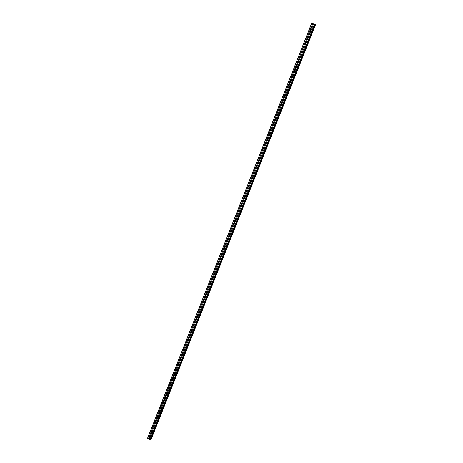 <?xml version="1.0" encoding="UTF-8"?>
<svg xmlns="http://www.w3.org/2000/svg" width="463" height="463" viewBox="0 0 463 463"><rect width="100%" height="100%" fill="white"/><g stroke="black" fill="none" stroke-linecap="round" stroke-linejoin="round"><path stroke-width="0.69" d="M151.245 433.9L150.562 433.287L150.996 433.044L151.378 433.559L149.109 439.294L150.272 439.74L314.909 24.238L311.697 23.156L147.547 438.27L149.109 439.294M155.666 422.731L154.983 422.117L155.435 421.874L155.747 422.586L151.378 433.559M160.111 411.497L159.764 411.578L159.428 410.889L159.903 410.646L160.198 411.352L155.805 422.383M164.585 400.206L164.215 400.281L163.896 399.598L164.394 399.361L164.666 400.055L160.25 411.15M169.082 388.851L168.682 388.92L168.387 388.249L168.908 388.011L169.163 388.7L164.596 399.5M169.221 388.498L173.602 377.432L173.179 377.501L172.902 376.836L173.446 376.604L173.544 377.368M178.145 365.955L177.699 366.013L177.445 365.359L178.012 365.133L178.226 365.805L173.741 377.079M182.711 354.415L182.248 354.467L182.011 353.825L182.601 353.605L182.798 354.259L178.284 365.596M187.307 342.811L186.821 342.857L186.601 342.221L187.214 342.012L187.393 342.655L182.856 354.056M191.925 331.143L191.416 331.178L191.213 330.559L191.856 330.356L192.012 330.987L187.451 342.452M196.572 319.412L196.034 319.441L195.855 318.833L196.515 318.642L196.659 319.256L192.07 330.785M201.237 307.617L200.687 307.635L200.52 307.038L201.202 306.859L201.33 307.455L196.711 319.048M201.312 307.496L201.22 306.871M205.937 295.759L205.358 295.759L205.213 295.18L205.913 295.012L206.023 295.597L201.382 307.253M205.994 295.666L205.919 295.012M210.659 283.831L210.063 283.825L209.93 283.258L210.653 283.101L210.746 283.669L206.081 295.388M210.063 283.825L210.7 283.761L210.648 283.09M215.405 271.839L214.791 271.822L214.676 271.272L215.417 271.121L215.498 271.671L210.804 283.46M215.434 271.798L215.399 271.104M219.549 259.749L220.191 259.76L219.549 259.749L219.572 259.043L220.203 259.077L220.272 259.61L215.55 271.468M220.168 259.737L220.18 259.048M224.329 247.612L224.977 247.659L224.329 247.612L224.37 246.924L225.018 246.964L225.076 247.485L220.324 259.407M224.943 247.624L224.989 246.929M225.128 247.277L229.81 235.459L229.144 235.407L229.063 234.903L229.862 234.782L229.81 235.459L229.856 234.776M229.781 235.488L229.827 234.741M234.66 223.195L233.983 223.137L233.913 222.645L234.724 222.535L234.758 223.021L229.955 235.082M234.614 223.241L234.695 222.489M239.545 210.868L238.85 210.792L238.792 210.312L239.62 210.214L239.643 210.688L234.81 222.819M239.469 210.925L239.585 210.173M244.452 198.465L243.746 198.384L243.7 197.915L244.539 197.828L244.551 198.286L239.695 210.486M244.354 198.54L244.51 197.782L244.371 198.529M249.389 185.993L248.672 185.906L248.631 185.449L249.482 185.368L249.488 185.813L244.609 198.083M249.268 186.085L249.459 185.327M254.355 173.451L253.626 173.353L253.591 172.913L254.459 172.838L254.459 173.266L249.545 185.605M254.21 173.556L254.436 172.803L254.222 173.55M259.349 160.84L258.609 160.73L258.58 160.302L259.459 160.239L259.454 160.655L254.511 173.064M259.176 160.956L259.442 160.21M264.373 148.154L263.621 148.038L263.597 147.622L264.489 147.564L264.471 147.963L259.506 160.447M264.159 147.853L264.477 147.541L264.182 148.276L264.159 147.853M269.425 135.393L268.662 135.277L268.644 134.866L269.541 134.814L269.524 135.208L264.529 147.761M269.2 135.127L269.541 134.808L269.211 135.532L269.2 135.127M274.507 122.562L273.731 122.435L273.72 122.041L274.628 121.995L274.605 122.371L269.582 134.999M274.258 122.712L274.628 122.001M279.611 109.662L278.83 109.528L278.824 109.141L279.745 109.1L279.716 109.465L274.663 122.168M278.83 109.528L279.322 109.818L279.75 109.118M284.751 96.68L283.964 96.541L283.964 96.165L284.884 96.125L284.855 96.483L279.774 109.262M284.461 96.842L284.895 96.165M289.919 83.624L289.12 83.485L289.126 83.114L290.058 83.08L290.023 83.427L284.913 96.275M289.606 83.791L290.07 83.137M295.116 70.498L294.312 70.347L294.318 69.988L295.261 69.959L295.226 70.295L290.081 83.218M294.786 70.665L295.278 70.035M300.348 57.29L299.532 57.14L299.544 56.787L300.493 56.758L300.452 57.082L294.827 70.66M299.995 57.464L300.51 56.856M305.609 44.002L304.787 43.852L304.799 43.505L305.754 43.481L305.713 43.8L300.51 56.88M305.239 44.188L305.771 43.603M310.083 30.147L311.061 30.228L310.899 30.645L310.065 30.489L310.083 30.147M310.517 30.83L311.055 30.269M310.598 30.818L311.032 30.361M305.302 44.176L305.754 43.672M300.047 57.458L300.504 56.914M289.635 83.786L290.075 83.166M284.485 96.836L284.901 96.188M279.363 109.806L279.756 109.135M274.27 122.707L274.634 122.012M259.187 160.95L259.448 160.215M249.285 186.08L249.464 185.339M239.493 210.914L239.602 210.19M234.643 223.218L234.712 222.518M225.018 246.987L225.012 247.612M201.37 307.334L201.318 306.998M206.047 295.533L206 295.11M210.752 283.657L210.711 283.171M215.48 271.712L215.457 271.168M220.232 259.697L220.226 259.101M150.446 439.306L151.152 439.306L315.453 24.84L314.823 24.446M151.152 439.306L315.453 24.84M310.899 30.645L305.771 43.591M313.677 23.723L149.127 439.341M313.636 23.723L311.061 30.228M310.054 30.384L304.932 43.325M304.77 43.736L299.677 56.608M299.515 57.018L294.451 69.809M294.294 70.22L289.259 82.935M289.097 83.34L284.097 95.986M283.935 96.391L278.963 108.961M278.801 109.361L273.853 121.867M273.697 122.261L268.777 134.692M268.621 135.086L263.731 147.448M263.574 147.842L258.713 160.129M258.562 160.522L253.724 172.74M253.574 173.127L248.764 185.275M248.608 185.663L243.827 197.747M243.677 198.129L238.925 210.144M238.775 210.526L234.046 222.471M233.896 222.853L229.197 234.729M229.046 235.106L224.37 246.924M224.219 247.3L219.572 259.043M219.427 259.419L214.803 271.098M214.653 271.474L210.057 283.09M209.913 283.46L205.34 295.012M205.196 295.382L200.647 306.871M200.502 307.235L195.982 318.666M196.653 319.267L196.538 318.694M195.837 319.03L191.341 330.391M192.018 330.97L191.902 330.397M191.196 330.756L186.722 342.059M187.411 342.608L187.284 342.07M186.583 342.417L182.133 353.657M182.827 354.183L182.694 353.674M181.994 354.016L177.566 365.197M178.267 365.695L178.128 365.22M177.427 365.55L173.029 376.668M173.729 377.142L173.59 376.708M172.89 377.027L168.515 388.081M169.215 388.526L169.082 388.133M168.37 388.434L164.018 399.436M163.879 399.783L159.55 410.727M159.417 411.075L155.105 421.955M154.972 422.302L150.689 433.131M150.55 433.472L148.42 438.86M314.597 24.001L149.873 439.815M314.788 24.093L150.064 439.85M311.796 23.15L147.587 438.38M312.71 23.428L148.334 438.849M312.791 23.468L310.216 29.968M314.904 24.226L150.255 439.752M314.962 24.516L150.585 439.329M314.985 24.533L150.614 439.329M315.28 24.678L150.909 439.387M315.344 24.713L150.979 439.393M310.065 30.489L310.378 30.813M304.787 43.852L305.123 44.176M299.532 57.14L299.902 57.464M294.312 70.347L294.711 70.671M289.12 83.485L289.549 83.797M283.964 96.541L284.421 96.848M273.731 122.435L274.252 122.712M268.662 135.277L269.2 135.526M263.621 148.038L264.165 148.264M258.609 160.73L259.164 160.927M253.626 173.353L254.187 173.521M248.672 185.906L249.244 186.045M243.746 198.384L244.325 198.5M238.85 210.792L239.44 210.885M233.983 223.137L234.579 223.201M229.144 235.407L229.746 235.447M214.791 271.822L215.422 271.781M205.358 295.759L205.989 295.678M200.687 307.635L201.295 307.53M196.034 319.441L196.63 319.32M191.416 331.178L191.989 331.045M186.821 342.857L187.37 342.707M182.248 354.467L182.775 354.311M177.699 366.013L178.209 365.851M173.179 377.501L173.666 377.328M168.682 388.92L169.145 388.746M164.215 400.281L164.649 400.101M159.764 411.578L160.175 411.399M155.336 422.812L155.724 422.632M150.938 433.987L151.303 433.814"/></g></svg>
